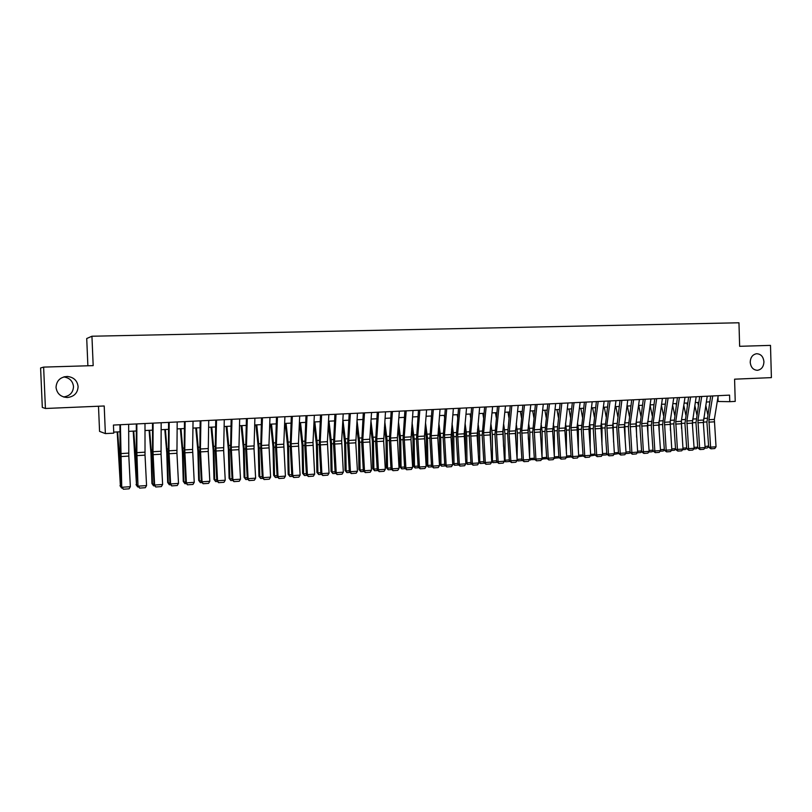<?xml version="1.0" encoding="UTF-8"?>
<svg xmlns="http://www.w3.org/2000/svg" width="812" height="812" viewBox="0 0 812 812"><rect width="100%" height="100%" fill="white"/><g stroke="black" fill="none" stroke-linecap="round" stroke-linejoin="round"><path stroke-width="1.22" d="M63.772 376.93C69.558 377.824 72.796 381.031 73.506 386.553C73.161 392.582 69.842 396.053 63.559 396.956M78.104 386.583C77.708 393.028 74.136 396.672 67.406 397.504C60.758 397.068 56.962 393.698 56.028 387.385C56.535 380.595 60.352 376.961 67.457 376.463C73.75 377.225 77.302 380.605 78.104 386.583M763.93 361.766C763.676 366.75 761.494 369.602 757.393 370.302C753.181 370.008 750.795 367.328 750.217 362.253C750.45 357.412 752.541 354.57 756.49 353.738C760.844 353.88 763.321 356.549 763.93 361.766M98.496 406.233L99.561 431.385L105.367 433.588L113.771 433.151L113.426 425.062L729.572 395.129L729.765 401.676L735.225 401.402L734.586 379.184L771.4 377.621L770.497 345.384L739.641 346.308L738.961 322.78L91.939 336.229L86.722 338.523L87.879 365.776M43.625 367.105L40.6 367.978L42.315 407.431L45.421 408.487L43.625 367.105L93.177 365.623L91.939 336.229M105.367 433.588L104.21 405.99L45.421 408.487M717.26 401.473L729.765 401.676M113.731 432.126L119.983 431.801M128.672 431.365L136.325 430.979M144.983 430.533L152.494 430.157M161.131 429.71L168.51 429.345M177.117 428.909L184.365 428.533M192.931 428.097L200.056 427.741M208.603 427.305L215.596 426.95M224.112 426.513L230.984 426.168M239.469 425.742L246.219 425.397M254.663 424.97L261.302 424.625M269.726 424.199L276.232 423.874M284.626 423.448L291.031 423.123M299.395 422.697L305.677 422.372M314.011 421.956L320.182 421.641M328.495 421.215L334.554 420.91M342.837 420.484L348.784 420.19M357.036 419.763L362.883 419.469M371.104 419.053L376.849 418.759M385.05 418.342L390.684 418.058M398.854 417.642L404.386 417.368M412.526 416.952L417.967 416.678M426.077 416.262L431.416 415.988M439.505 415.582L444.743 415.318M452.802 414.902L457.958 414.648M465.986 414.232L471.041 413.978M479.039 413.572L484.003 413.318M491.981 412.912L496.853 412.669M504.8 412.263L509.591 412.019M517.508 411.623L522.207 411.379M530.104 410.984L534.712 410.75M542.589 410.344L547.105 410.121M554.951 409.715L559.397 409.492M567.212 409.096L571.577 408.872M579.362 408.477L583.645 408.263M591.41 407.868L595.612 407.654M603.357 407.259L607.467 407.056M615.192 406.66L619.231 406.457M626.925 406.061L630.883 405.858M638.557 405.472L642.444 405.279M650.087 404.883L653.904 404.691M661.526 404.305L665.261 404.112M672.864 403.726L676.528 403.544M684.1 403.158L687.703 402.975M695.245 402.59L698.777 402.417M706.298 402.031L709.759 401.859M717.981 397.007L718.112 401.432M718.204 395.688L714.347 419.398L716.032 446.793L710.581 447.168L710.957 448.813L708.693 447.239L706.917 422.291L710.693 396.053M708.693 447.239L710.581 447.168L708.896 419.713L712.723 395.952M716.032 446.793L714.763 448.549L710.957 448.813M697.772 402.468L698.35 405.147M703.476 424.534L703.405 420.139M707.749 414.404L705.78 405.3M705.049 446.651L708.602 445.93M708.602 446.407L707.201 448.001L704.654 448.173M707.222 396.215L703.324 422.473L705.11 447.534L699.619 447.909L700.005 449.564L697.752 447.98L695.975 422.94L699.69 396.581M697.752 447.98L699.619 447.909L697.934 420.342L701.7 396.489M705.11 447.534L703.852 449.3L700.005 449.564M696.158 396.753L692.321 423.123L694.108 448.285L688.566 448.66L688.962 450.325L686.719 448.731L684.942 423.58L688.606 397.129M686.719 448.731L688.566 448.66L686.881 420.981L690.596 397.027M694.108 448.285L692.839 450.061L688.962 450.325M685.003 397.301L681.319 421.296L683.004 449.046L677.421 449.422L677.827 451.086L675.594 449.493L673.818 424.229L677.421 397.667M675.594 449.493L677.421 449.422L675.736 421.621L679.38 397.575M683.004 449.046L681.735 450.822L677.827 451.086M673.747 397.85L670.123 421.946L671.808 449.807L666.175 450.193L666.601 451.868L664.378 450.254L662.602 424.889L666.134 398.215M664.378 450.254L666.175 450.193L664.49 422.27L668.083 398.124M671.808 449.807L670.539 451.594L666.601 451.868M686.922 403.016L687.368 405.137M692.555 426.462L692.463 420.383M696.838 414.729L694.818 405.3M697.701 447.209L696.371 448.742L693.651 448.924M694.047 447.392L697.701 447.148M675.98 403.574L676.294 405.097M681.552 428.472L681.42 420.646M685.836 415.044L683.775 405.279M686.678 448.072L685.44 449.483L682.547 449.686M682.943 448.143L686.668 447.899M664.947 404.132L665.129 405.026M670.458 430.543L670.276 420.92M674.742 415.348L672.63 405.229M675.554 448.934L674.427 450.244L671.351 450.447M671.747 448.904L675.533 448.65M659.273 432.694L659.039 421.205M663.556 415.642L661.394 405.147M664.348 449.807L663.313 450.995L660.065 451.218M660.461 449.675L664.317 449.412M662.389 398.398L658.745 425.082L660.521 450.579L654.837 450.964L655.274 452.639L653.061 451.025L651.295 425.549L654.766 398.763M653.061 451.025L654.837 450.964L653.152 422.92L656.675 398.672M660.521 450.579L659.253 452.365L655.274 452.639M647.996 434.917L647.692 421.509M652.28 415.927L650.067 405.046M653.041 450.69L652.117 451.766L648.676 452M649.072 450.447L653 450.173M650.94 398.956L647.357 425.752L649.133 451.35L643.398 451.736L643.855 453.431L641.642 451.807L639.886 426.219L643.287 399.321M641.642 451.807L643.398 451.736L641.713 423.58L645.185 399.23M649.133 451.35L647.864 453.157L643.855 453.431M636.628 437.242L636.263 421.793M640.891 416.191L638.739 405.462M641.632 451.584L640.82 452.538L637.187 452.781M637.582 451.218L641.592 450.954M639.389 399.514L635.958 423.915L637.653 452.132L631.868 452.528L632.335 454.223L630.132 452.588L628.376 426.889L631.716 399.89M630.132 452.588L631.868 452.528L630.183 424.24L633.583 399.798M637.653 452.132L636.375 453.938L632.335 454.223M625.159 439.647L624.722 422.067M629.422 416.454L627.361 406.041M630.132 452.487L629.422 453.319L625.605 453.573M626.001 452.01L630.082 451.736M627.747 400.083L624.296 427.102L626.062 452.923L620.236 453.319L620.713 455.014L618.531 453.38L616.765 427.569L620.043 400.458M613.923 454.375L620.236 453.319L618.47 427.437L621.88 400.367M626.062 452.923L624.793 454.74L620.713 455.014M613.598 442.154L613.09 422.331M617.841 416.698L615.882 406.629M614.319 452.802L618.47 452.517M615.993 400.651L612.695 425.255L614.379 453.715L608.503 454.121L609 455.826L606.818 454.172L605.062 428.259L608.269 401.026M606.818 454.172L608.503 454.121L606.818 425.589L610.086 400.935M614.379 453.715L613.111 455.542L609 455.826M601.936 444.763L602.017 428.046L601.347 422.575M606.168 416.921L604.301 407.208M606.879 454.253L606.341 454.893L602.159 455.146M602.534 453.593L606.757 453.309M604.138 401.229L600.91 425.935L602.595 454.517L596.668 454.923L597.175 456.638L595.003 454.984L593.257 428.949L596.384 401.605M595.003 454.984L596.668 454.923L594.983 426.27L598.18 401.514M602.595 454.517L601.327 456.354L597.175 456.638M590.182 447.483L590.253 428.736L589.512 422.798M594.384 417.135L592.618 407.807M595.135 455.126L590.304 455.918M590.649 454.405L594.942 454.111M592.181 401.808L588.954 429.172L590.71 455.329L584.721 455.735L585.249 457.46L583.087 455.796L581.341 429.649L584.407 402.184M583.087 455.796L584.721 455.735L583.036 426.96L586.162 402.102M590.71 455.329L589.431 457.166L585.249 457.46M578.327 450.325L578.388 429.426L577.565 423.011M582.508 417.327L580.844 408.406M583.28 455.999L578.347 456.679M578.651 455.217L583.036 454.923M580.123 402.397L577.027 427.305L578.712 456.151L572.683 456.557L573.221 458.283L571.069 456.608L569.324 430.35L572.318 402.772M571.069 456.608L572.683 456.557L570.998 427.65L574.054 402.691M578.712 456.151L577.444 457.998L573.221 458.283M566.37 453.299L566.421 430.127L565.517 423.194M570.521 417.5L568.958 409.004M571.323 456.892L566.279 457.46M566.553 456.039L571.009 455.735M566.786 457.592L564.868 430.573L558.778 430.939L560.524 457.389L566.614 456.973L565.345 458.831L561.082 459.115L558.94 457.44L557.205 431.06L560.118 403.361M567.953 402.985L564.868 430.573M558.94 457.44L560.524 457.389L561.082 459.115M561.823 403.28L558.778 430.939M552.698 428.98L552.769 432.867M554.322 456.405L554.342 430.837L553.358 423.356M558.433 417.642L556.971 409.613M559.255 457.795L554.119 458.232M554.352 456.862L558.889 456.557M554.758 458.425L554.363 457.004M555.672 403.584L552.667 431.294L554.413 457.806L548.273 458.222L548.841 459.957L546.709 458.272L544.974 431.771L547.816 403.96M546.709 458.272L548.273 458.222L546.588 429.061L549.491 403.879M554.413 457.806L553.134 459.663L548.841 459.957M540.457 429L540.619 436.024M542.03 457.653L542.162 431.548L541.086 423.488M546.232 417.774L544.882 410.233M547.095 458.699L541.898 458.932M542.619 459.247L542.162 457.694L546.659 457.389M543.289 404.183L540.356 432.014L542.101 458.638L535.9 459.064L536.488 460.81L534.367 459.105L532.642 432.491L535.402 404.569M534.367 459.105L535.9 459.064L534.215 429.771L537.047 404.488M542.101 458.638L540.822 460.516L536.488 460.81M528.104 429.112L528.368 439.343M529.607 458.435L529.871 432.258L528.713 423.6M533.92 417.865L532.692 410.852M534.814 459.612L529.566 459.643M530.378 460.089L529.901 458.516L534.316 458.222M530.784 404.792L527.993 430.127L529.678 459.49L523.425 459.917L524.024 461.663L521.923 459.957L520.198 433.222L522.877 405.178M521.923 459.957L523.425 459.917L521.74 430.492L524.491 405.097M529.678 459.49L528.399 461.368L524.024 461.663M515.63 429.213L516.016 442.834M517.071 459.216L517.477 432.989L516.229 423.671M521.497 417.926L520.39 411.471M522.431 460.546L518.026 460.932L517.132 460.353L515.407 433.476L509.104 433.841L510.829 460.769L517.142 460.343L515.864 462.231L511.448 462.535L509.357 460.81L507.632 433.963L510.24 405.787M518.026 460.932L517.528 459.359L521.862 459.064M518.178 405.401L515.407 433.476M509.357 460.81L510.829 460.769L511.448 462.535M511.824 405.716L509.104 433.841M503.044 429.274L503.552 446.509M504.414 460.008L505.054 460.201L504.973 433.72L503.623 423.712M508.962 417.967L507.977 412.1M509.936 461.48L505.561 461.784L504.475 460.932M505.561 461.784L505.054 460.201L509.297 459.917M505.45 406.02L502.811 431.578L504.496 461.206L498.121 461.632L498.761 463.408L496.68 461.673L494.965 434.704L497.482 406.406M496.68 461.673L498.121 461.632L496.447 431.943L499.045 406.335M504.496 461.206L503.217 463.094L498.761 463.408M490.346 429.304L490.986 450.396M491.646 460.8L492.458 461.054L492.356 434.45L490.905 423.722M496.315 417.957L495.452 412.74M497.259 462.353L492.985 462.637L491.696 461.49M492.985 462.637L492.458 461.054L496.619 460.78M492.61 406.639L490.052 432.309L491.727 462.069L485.302 462.505L485.962 464.281L483.891 462.546L482.176 435.445L484.622 407.035M483.891 462.546L485.302 462.505L483.627 432.684L486.144 406.954M491.727 462.069L490.458 463.977L485.962 464.281M477.537 429.284L478.217 434.806L478.319 454.507M478.765 461.592L479.76 461.916L479.618 435.191L478.075 423.681M483.556 417.916L482.815 413.379M484.47 463.226L480.298 463.51L478.796 462.048M480.298 463.51L479.76 461.916L483.83 461.642M479.648 407.269L477.131 435.709L478.847 462.952L472.371 463.388L473.041 465.174L470.98 463.429L469.275 436.206L471.63 407.665M470.98 463.429L472.371 463.388L470.686 433.425L473.122 407.594M478.847 462.952L477.578 464.86L473.041 465.174M464.596 429.223L465.398 435.557L465.54 458.861M465.763 462.393L466.941 462.789L466.768 435.942L465.124 423.59M470.676 417.825L470.067 414.029M471.569 464.109L467.499 464.383L465.783 462.607M467.499 464.383L466.941 462.789L470.93 462.515M466.565 407.908L464.18 433.801L465.855 463.835L459.318 464.281L460.008 466.068L457.958 464.312L456.253 436.968L458.526 408.304M457.958 464.312L459.318 464.281L457.633 434.176L459.988 408.233M465.855 463.835L464.576 465.753L460.008 466.068M451.543 429.112L452.467 436.308L452.66 463.195L453.999 463.662L453.806 436.704L452.051 423.448M457.684 417.683L457.207 414.678M458.536 464.992L454.588 465.266L452.66 463.195M454.588 465.266L453.999 463.662L457.907 463.398M453.37 408.548L451.036 437.242L452.741 464.728L446.133 465.174L446.844 466.971L444.814 465.205L443.119 437.739L445.301 408.943M444.814 465.205L446.133 465.174L444.458 434.938L446.722 408.872M452.741 464.728L451.462 466.656L446.844 466.971M438.368 428.939L439.414 437.069L439.637 464.078L440.946 464.545L440.723 437.465L438.856 423.255M444.56 417.49L444.225 415.338M445.392 465.895L441.555 466.159L439.637 464.078M441.555 466.159L440.946 464.545L444.763 464.291M440.043 409.197L437.8 438.013L439.505 465.631L432.837 466.088L433.567 467.885L431.548 466.108L429.863 438.51L431.943 409.593M431.548 466.108L432.837 466.088L431.162 435.709L433.334 409.522M439.505 465.631L438.226 467.57L433.567 467.885M425.072 428.695L426.239 437.83L426.493 464.961L427.782 465.438L427.528 438.236L425.539 422.991M431.314 417.226L431.131 416.008M432.126 466.798L428.401 467.052L426.493 464.961M428.401 467.052L427.782 465.438L431.497 465.195M426.604 409.847L424.473 436.085L426.148 466.545L419.418 467.001L420.169 468.808L418.16 467.022L416.475 439.292L418.474 410.243M418.16 467.022L419.418 467.001L417.744 436.48L419.834 410.182M426.148 466.545L424.869 468.483L420.169 468.808M411.643 428.391L412.953 438.612L413.237 465.855L414.485 466.342L414.201 439.018L412.09 422.656M418.738 467.712L415.125 467.966L413.237 465.855M415.125 467.966L414.485 466.342L418.109 466.098M413.024 410.507L410.973 439.586L412.658 467.458L405.878 467.925L406.639 469.742L404.65 467.945L402.975 440.084L404.873 410.902M404.65 467.945L405.878 467.925L404.203 437.252L406.193 410.842M412.658 467.458L411.39 469.407L406.639 469.742M399.331 411.176L397.383 437.648L399.057 468.382L392.206 468.849L392.988 470.676L391.008 468.869L389.344 440.886L391.151 411.572M391.008 468.869L392.206 468.849L390.531 438.044L392.429 411.511M399.057 468.382L397.778 470.351L392.988 470.676M385.497 411.846L383.64 441.18L385.314 469.326L378.402 469.793L379.204 471.63L377.245 469.813L375.58 441.687L377.286 412.242M377.245 469.813L378.402 469.793L376.738 438.835L378.534 412.181M385.314 469.326L384.046 471.295L379.204 471.63M398.093 427.995L399.534 439.393L399.849 466.768L401.067 467.255L400.752 439.799L398.519 422.24M405.229 468.636L401.737 468.879L399.849 466.768M401.737 468.879L401.067 467.255L404.599 467.012M384.411 427.518L386.004 440.175L386.35 467.671L387.527 468.169L387.182 440.591L384.807 421.732M391.587 469.569L388.217 469.803L386.35 467.671M388.217 469.803L387.527 468.169L390.958 467.935M370.597 426.929L372.343 440.977L372.718 468.595L373.865 469.092L373.49 441.393L370.972 421.123M377.824 470.513L374.576 470.737L372.718 468.595M374.576 470.737L373.865 469.092L377.194 468.869M371.541 412.526L369.785 439.241L371.449 470.27L364.466 470.737L365.298 472.584L363.35 470.757L361.685 442.499L363.299 412.922M363.35 470.757L364.466 470.737L362.802 439.637L364.507 412.872M371.449 470.27L370.181 472.249L365.298 472.584M356.641 426.229L358.549 441.779L358.955 469.529L360.071 470.036L359.665 442.205L356.996 420.393M363.928 471.467L360.802 471.681L358.955 469.529M360.802 471.681L360.071 470.036L363.299 469.813M357.442 413.207L355.788 442.814L357.453 471.224L350.408 471.701L351.251 473.548L349.322 471.711L347.668 443.322L349.18 413.612M349.322 471.711L350.408 471.701L348.744 440.449L350.348 413.552M357.453 471.224L356.184 473.203L351.251 473.548M342.552 425.386L344.623 442.591L345.07 470.463L346.145 470.98L345.709 443.017L343.009 420.484M349.901 472.422L346.897 472.625L345.07 470.463M346.897 472.625L346.145 470.98L349.272 470.767M343.212 413.897L341.659 440.855L343.324 472.178L336.209 472.665L337.071 474.523L335.163 472.675L333.519 444.154L334.92 414.303M335.163 472.675L336.209 472.665L334.544 441.271L336.046 414.252M343.324 472.178L342.045 474.178L337.071 474.523M328.322 424.402L330.575 443.403L331.052 471.417L332.088 471.924L331.621 443.839L328.982 421.195M335.742 473.386L332.869 473.589L331.052 471.417M332.869 473.589L332.088 471.924L335.102 471.721M328.85 414.597L327.398 441.677L329.053 473.152L321.877 473.64L322.76 475.507L320.862 473.65L319.228 444.986L320.527 415.003M320.862 473.65L321.877 473.64L320.212 442.093L321.613 414.952M329.053 473.152L327.784 475.162L322.76 475.507M313.95 423.235L316.386 444.225L316.903 472.371L317.908 472.888L317.401 444.671L314.812 421.915M321.44 474.37L318.71 474.553L316.903 472.371M318.71 474.553L317.908 472.888L320.811 472.696M314.345 415.308L312.996 442.51L314.65 474.137L307.403 474.624L308.306 476.502L306.428 474.634L304.794 445.829L305.992 415.714M306.428 474.634L307.403 474.624L305.748 442.926L307.037 415.663M314.65 474.137L313.381 476.147L308.306 476.502M299.526 422.687L302.074 445.067L302.612 473.335L303.587 473.863L303.038 445.504L300.511 422.636M307.007 475.355L304.409 475.527L302.612 473.335M304.409 475.527L303.587 473.863L306.378 473.67M299.699 416.018L298.461 443.342L300.115 475.121L292.787 475.629L293.721 477.507L291.853 475.629L290.229 446.681L291.315 416.424M291.853 475.629L292.787 475.629L291.132 443.768L292.32 416.373M300.115 475.121L298.836 477.151L293.721 477.507M285.134 423.417L287.61 445.91L288.189 474.309L289.123 474.837L288.544 446.356L286.068 423.367M292.432 476.35L289.975 476.522L288.189 474.309M289.975 476.522L289.123 474.837L291.802 474.655M284.91 416.729L283.774 444.194L285.428 476.126L278.029 476.634L278.983 478.512L277.146 476.624L275.522 447.544L276.496 417.145M277.146 476.624L278.029 476.634L276.385 444.621L277.46 417.094M285.428 476.126L284.159 478.156L278.983 478.512M270.599 424.158L273.015 446.752L273.634 475.294L274.527 475.832L273.908 447.209L271.492 424.108M277.714 477.354L275.4 477.517L273.634 475.294M275.4 477.517L274.527 475.832L277.085 475.659M269.97 417.459L268.955 445.047L270.599 477.131L263.129 477.649L264.113 479.537L262.286 477.639L260.672 448.417L261.535 417.865M262.286 477.639L263.129 477.649L261.484 445.473L262.449 417.825M270.599 477.131L269.33 479.181L264.113 479.537M255.922 424.899L258.277 447.615L258.937 476.289L259.789 476.827L259.13 448.072L256.775 424.859M262.855 478.369L260.682 478.522L258.937 476.289M260.682 478.522L259.789 476.827L262.225 476.664M254.887 418.19L254.014 448.772L255.628 478.156L248.086 478.674L249.081 480.572L247.284 478.664L245.681 449.29L246.422 418.606M247.284 478.664L248.086 478.674L246.442 446.346L247.295 418.556M255.628 478.156L254.359 480.207L249.081 480.572M241.103 425.65L243.397 448.478L244.087 477.294L244.899 477.842L244.209 448.945L241.915 425.61M247.853 479.395L245.823 479.537L244.087 477.294M245.823 479.537L244.899 477.842L247.224 477.679M239.662 418.931L238.911 449.655L240.514 479.181L232.892 479.699L233.917 481.617L232.13 479.689L230.537 450.173L231.156 419.347M232.13 479.689L232.892 479.699L231.247 447.219L231.988 419.307M240.514 479.181L239.246 481.252L233.917 481.617M226.132 426.412L228.375 449.351L229.106 478.309L229.877 478.857L229.146 449.818L226.903 426.371M232.699 480.43L230.821 480.562L229.106 478.309M230.821 480.562L229.877 478.857L232.08 478.704M224.274 419.682L223.645 450.548L225.239 480.227L217.545 480.745L218.59 482.673L216.824 480.734L215.241 451.076L215.748 420.088M216.824 480.734L217.545 480.745L215.911 448.102L216.52 420.058M225.239 480.227L223.97 482.298L218.59 482.673M211.029 427.183L213.201 450.234L213.972 479.324L214.693 479.882L213.932 450.711L211.759 427.142M217.393 481.475L215.677 481.597L213.972 479.324M215.677 481.597L214.693 479.882L216.774 479.74M208.735 420.433L208.237 451.452L209.821 481.272L202.046 481.8L203.122 483.729L201.376 481.79L199.803 451.979L200.178 420.849M201.376 481.79L202.046 481.8L200.412 448.995L200.909 420.809M209.821 481.272L208.552 483.363L203.122 483.729M195.773 427.954L197.884 451.127L198.686 480.359L199.376 480.927L198.564 451.604L196.453 427.924M201.944 482.531L200.371 482.643L198.686 480.359M200.371 482.643L199.376 480.927L201.325 480.795M193.043 421.195L192.606 449.442L194.241 482.338L186.395 482.876L187.491 484.805L185.765 482.846L184.202 452.893L184.456 421.611M185.765 482.846L186.395 482.876L184.771 449.889L185.136 421.58M194.241 482.338L192.982 484.429L187.491 484.805M180.365 428.736L182.406 452.03L183.258 481.404L183.898 481.973L183.045 452.507L181.005 428.706M186.334 483.597L184.923 483.698L183.258 481.404M184.923 483.698L183.898 481.973L185.715 481.851M177.189 421.966L176.945 453.279L178.508 483.404L170.591 483.952L171.708 485.891L170.002 483.922L168.439 453.806L168.571 422.382M170.002 483.922L170.591 483.952L168.957 450.802L169.2 422.352M178.508 483.404L177.249 485.515L171.708 485.891M164.806 429.528L166.785 452.944L167.668 482.46L168.267 483.028L167.373 453.431L165.394 429.497M170.571 484.683L169.322 484.764L167.668 482.46M169.322 484.764L168.267 483.028L169.952 482.917M161.172 422.747L161.06 454.202L162.623 484.49L154.615 485.038L155.762 486.987L154.077 485.008L152.534 454.74L152.524 423.164M154.077 485.008L154.615 485.038L152.991 451.726L153.103 423.133M162.623 484.49L161.355 486.601L155.762 486.987M149.093 430.33L151.002 453.857L151.925 483.516L152.473 484.104L151.55 454.355L149.631 430.299M154.645 485.769L153.559 485.84L151.925 483.516M153.559 485.84L152.473 484.104L154.026 483.993M144.993 423.529L145.023 455.146L146.566 485.586L138.487 486.134L139.654 488.093L137.989 486.104L136.335 451.249L136.315 423.955M137.989 486.104L136.863 452.649L136.842 423.925M146.566 485.586L145.307 487.707L139.654 488.093M133.219 431.131L136.528 485.18L135.553 455.288L133.716 431.111M138.558 486.865L137.644 486.926L136.03 484.591M137.644 486.926L136.528 485.18L137.939 485.089M128.651 424.321L128.814 456.09L130.356 486.692L122.186 487.241L123.383 489.22L121.739 487.21L120.085 452.172L119.943 424.747M121.739 487.21L120.409 424.727M130.356 486.692L129.098 488.824L123.383 489.22M117.192 431.943L120.43 486.276L119.405 456.232L117.638 431.923M122.307 487.982L121.567 488.032L119.973 485.677M121.567 488.032L120.43 486.276L121.688 486.185M714.347 419.398L708.896 419.713M714.245 421.834L708.795 422.159M703.507 422.128L706.897 421.925M703.679 418.434L707.13 418.231M703.425 420.027L697.934 420.342M703.324 422.473L697.833 422.798M692.423 420.657L686.881 420.981M692.321 423.123L686.779 423.448M681.319 421.296L675.736 421.621M681.227 423.773L675.635 424.097M670.123 421.946L664.49 422.27M670.032 424.422L664.399 424.757M692.606 422.758L695.955 422.565M692.666 419.053L696.188 418.86M681.613 423.407L684.922 423.214M681.562 419.692L685.155 419.489M670.529 424.047L673.798 423.864M670.367 420.332L674.021 420.119M659.344 424.706L662.582 424.514M659.07 420.971L662.795 420.758M658.837 422.595L653.152 422.92M658.745 425.082L653.061 425.417M648.077 425.356L651.265 425.173M647.722 421.621L651.478 421.408M647.448 423.255L641.713 423.58M647.357 425.752L641.632 426.087M636.709 426.026L639.856 425.843M636.354 422.27L640.069 422.057M635.958 423.915L630.183 424.24M635.877 426.422L630.102 426.757M625.24 426.696L628.356 426.513M624.885 422.92L628.549 422.707M624.377 424.574L618.551 424.909M624.296 427.102L618.47 427.437M613.679 427.366L616.744 427.193M613.324 423.58L616.937 423.377M612.695 425.255L606.818 425.589M612.624 427.782L606.737 428.127M602.017 428.046L605.041 427.873M601.672 424.24L605.224 424.037M600.91 425.935L594.983 426.27M600.839 428.472L594.912 428.817M590.253 428.736L593.227 428.563M589.908 424.909L593.41 424.717M589.025 426.615L583.036 426.96M588.954 429.172L582.975 429.518M578.388 429.426L581.321 429.254M578.042 425.589L581.493 425.397M577.027 427.305L570.998 427.65M576.967 429.873L570.927 430.228M566.421 430.127L569.303 429.964M566.076 426.27L569.476 426.077M564.929 428.005L558.839 428.35M554.342 430.837L557.184 430.664M553.997 426.96L557.347 426.767M552.728 428.706L546.588 429.061M552.667 431.294L546.527 431.649M542.162 431.548L544.953 431.385M541.827 427.65L545.116 427.467M540.416 429.416L534.215 429.771M540.356 432.014L534.164 432.38M529.871 432.258L532.621 432.106M529.536 428.35L532.773 428.168M527.993 430.127L521.74 430.492M527.942 432.735L521.69 433.1M517.477 432.989L520.167 432.826M517.142 429.061L520.319 428.878M515.458 430.847L509.144 431.213M504.973 433.72L507.612 433.557M504.638 429.771L507.754 429.599M502.811 431.578L496.447 431.943M502.77 434.217L496.406 434.582M492.356 434.45L494.944 434.298M492.021 430.492L495.076 430.319M490.052 432.309L483.627 432.684M490.012 434.958L483.587 435.333M479.618 435.191L482.155 435.049M479.293 431.213L482.277 431.05M477.172 433.06L470.686 433.425M477.131 435.709L470.655 436.095M466.768 435.942L469.255 435.8M466.443 431.943L469.366 431.781M464.18 433.801L457.633 434.176M464.149 436.47L457.603 436.856M453.806 436.704L456.232 436.562M453.482 432.684L456.344 432.522M451.066 434.562L444.458 434.938M451.036 437.242L444.438 437.627M440.723 437.465L443.098 437.333M440.408 433.435L443.2 433.273M437.83 435.323L431.162 435.709M437.8 438.013L431.142 438.399M427.528 438.236L429.842 438.104M427.203 434.187L429.934 434.024M424.473 436.085L417.744 436.48M424.453 438.795L417.733 439.19M414.201 439.018L416.454 438.886M413.887 434.938L416.536 434.796M410.994 436.866L404.203 437.252M410.973 439.586L404.193 439.982M397.383 437.648L390.531 438.044M397.372 440.378L390.521 440.784M383.65 438.439L376.738 438.835M383.64 441.18L376.727 441.586M400.752 439.799L402.945 439.678M400.448 435.709L403.026 435.557M387.182 440.591L389.313 440.469M386.877 436.48L389.384 436.338M373.49 441.393L375.56 441.271M373.185 437.262L375.621 437.12M369.785 439.241L362.802 439.637M369.785 441.992L362.802 442.398M359.665 442.205L361.665 442.083M359.361 438.054L361.716 437.912M355.788 440.043L348.744 440.449M355.788 442.814L348.744 443.22M345.709 443.017L347.648 442.905M345.404 438.845L347.688 438.713M341.659 440.855L334.544 441.271M341.669 443.636L334.554 444.052M331.621 443.839L333.488 443.728M331.316 439.647L333.529 439.525M327.398 441.677L320.212 442.093M327.409 444.468L320.222 444.895M317.401 444.671L319.197 444.56M317.096 440.459L319.228 440.337M312.996 442.51L305.748 442.926M313.016 445.311L305.759 445.737M303.038 445.504L304.774 445.402M302.744 441.271L304.794 441.16M298.461 443.342L291.132 443.768M298.481 446.164L291.153 446.59M288.544 446.356L290.209 446.255M288.25 442.104L290.219 441.992M283.774 444.194L276.385 444.621M283.804 447.026L276.405 447.453M273.908 447.209L275.501 447.118M273.624 442.936L275.501 442.824M268.955 445.047L261.484 445.473M268.985 447.889L261.515 448.325M259.13 448.072L260.652 447.98M258.845 443.778L260.642 443.677M253.983 445.91L246.442 446.346M254.014 448.772L246.483 449.209M244.209 448.945L245.66 448.853M243.935 444.631L245.64 444.529M238.87 446.773L231.247 447.219M238.911 449.655L231.298 450.102M229.146 449.818L230.517 449.736M228.872 445.483L230.486 445.392M223.605 447.656L215.911 448.102M223.645 450.548L215.962 450.995M213.932 450.711L215.221 450.63M213.657 446.356L215.18 446.265M208.187 448.549L200.412 448.995M208.237 451.452L200.473 451.898M198.564 451.604L199.772 451.533M198.301 447.229L199.722 447.148M192.606 449.442L184.771 449.889M192.667 452.355L184.831 452.812M183.045 452.507L184.182 452.446M182.781 448.112L184.111 448.031M176.884 450.345L168.957 450.802M176.945 453.279L169.028 453.746M167.373 453.431L168.419 453.37M167.12 449.006L168.348 448.934M160.999 451.259L152.991 451.726M161.06 454.202L153.062 454.679M151.55 454.355L152.504 454.294M151.286 449.909L152.423 449.838M144.952 452.182L136.863 452.649M145.023 455.146L136.944 455.623M135.553 455.288L136.436 455.238M135.31 450.812L136.335 450.761M128.732 453.116L120.572 453.593M128.814 456.09L120.653 456.567M119.405 456.232L120.196 456.182M119.161 451.736L120.085 451.685M67.406 397.504L63.813 397.038M67.457 376.463L64.189 376.809"/></g></svg>
